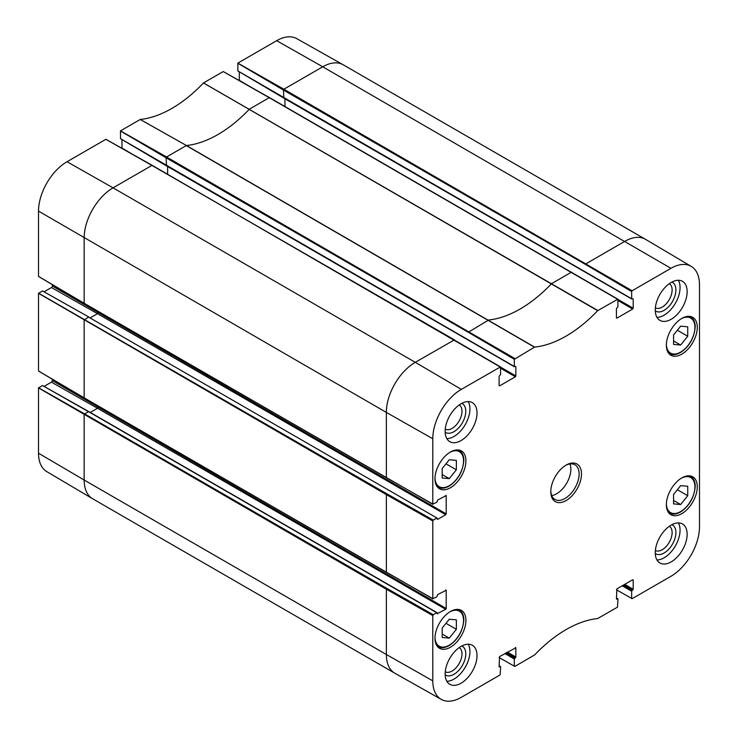 <?xml version="1.0" encoding="UTF-8"?>
<svg xmlns="http://www.w3.org/2000/svg" width="738" height="738" viewBox="0 0 738 738"><rect width="100%" height="100%" fill="white"/><g stroke="black" fill="none" stroke-linecap="round" stroke-linejoin="round"><path stroke-width="1.11" d="M673.563 344.415L673.563 334.969L680.648 326.159L687.733 326.796L687.733 336.233L680.648 345.043L673.563 344.415M680.648 345.043L673.563 340.956M687.733 336.233L677.355 330.246M442.191 477.993L442.191 468.556L449.276 459.737L456.352 460.374L456.352 469.82L449.276 478.63L442.191 477.993M449.276 478.63L442.191 474.543M456.352 469.82L445.983 463.833M269.721 97.951L223.208 71.558L203.467 82.96A117.425 67.795 -60 0 1 140.257 119.464L120.506 130.857L120.506 138.652M239.315 71.807L239.315 80.341A1.236 0.71 -60 0 1 239.287 80.58M645.381 239.25A40.904 23.616 120 0 0 624.929 241.28L586.092 263.697L585.621 264.518L631.654 291.565L632.125 290.744L670.962 268.318A40.332 23.284 -60 0 1 691.257 266.4L645.501 239.324A40.904 23.616 120 0 0 645.381 239.25L343.179 64.778A40.904 23.616 120 0 0 343.05 64.704L296.731 38.616A40.332 23.284 120 0 0 276.685 40.682L237.848 63.108L237.848 70.903M38.514 453.215A40.332 23.284 120 0 0 46.743 471.6L92.499 498.676A40.904 23.616 120 0 0 92.619 498.75L394.821 673.222A40.904 23.616 120 0 0 394.95 673.296L441.269 699.384A40.332 23.284 -60 0 1 432.791 680.851L432.791 615.557L433.261 614.736L386.823 588.389L386.352 589.21L38.514 387.92L38.514 453.215L84.15 480.023A40.904 23.616 120 0 0 92.499 498.676M42.555 385.587L38.514 387.92M52.324 379.221L52.324 380.624A1.236 0.71 -60 0 1 51.448 382.146L44.059 386.408M88.994 317.34L437.09 518.085L88.523 317.063L84.15 320.135L84.15 397.828L38.514 371.02L38.514 293.318L42.527 290.947L88.855 317.036L42.481 290.947M52.324 284.628L52.324 286.03A1.236 0.71 -60 0 1 51.448 287.543L44.059 291.805M152.379 165.69L454.442 339.867L415.273 362.321L113.071 187.849A40.904 23.616 120 0 0 84.15 237.94L84.15 303.235L38.514 276.418L38.514 211.123A40.332 23.284 120 0 1 67.038 161.723L105.875 139.307L151.908 165.423L113.071 187.849L67.038 161.723M121.973 139.547L121.973 148.08A1.236 0.71 -60 0 1 121.954 148.329M691.257 266.4A40.332 23.284 -60 0 1 699.486 284.785L699.486 526.877A40.332 23.284 -60 0 1 670.962 576.277L632.125 598.693L616.424 589.782M655.279 553.472A16.651 9.612 120 0 0 668.277 549.709A16.651 9.612 120 0 0 675.897 532.587A16.651 9.612 120 0 0 671.903 524.69M669.357 526.268A13.985 8.072 -60 0 1 672.115 532.587A13.985 8.072 -60 0 1 666.1 546.572A13.985 8.072 -60 0 1 655.372 550.483M656.958 559.957A22.537 13.016 120 0 0 675.39 545.889A22.537 13.016 120 0 0 678.36 522.901M655.279 310.846A16.651 9.612 120 0 0 668.277 307.073A16.651 9.612 120 0 0 675.897 289.96A16.651 9.612 120 0 0 671.903 282.054M669.357 283.632A13.985 8.072 -60 0 1 672.115 289.96A13.985 8.072 -60 0 1 666.1 303.936A13.985 8.072 -60 0 1 655.372 307.847M656.958 317.331A22.537 13.016 120 0 0 675.39 303.263A22.537 13.016 120 0 0 678.36 280.274M445.152 432.154A16.651 9.612 120 0 0 458.15 428.391A16.651 9.612 120 0 0 465.77 411.269A16.651 9.612 120 0 0 461.776 403.372M459.23 404.95A13.985 8.072 -60 0 1 461.997 411.269A13.985 8.072 -60 0 1 455.973 425.254A13.985 8.072 -60 0 1 445.245 429.165M446.841 438.64A22.537 13.016 120 0 0 465.263 424.571A22.537 13.016 120 0 0 468.233 401.583M445.152 674.79A16.651 9.612 120 0 0 458.15 671.017A16.651 9.612 120 0 0 465.77 653.905A16.651 9.612 120 0 0 461.776 645.999M459.23 647.577A13.985 8.072 -60 0 1 461.997 653.905A13.985 8.072 -60 0 1 455.973 667.881A13.985 8.072 -60 0 1 445.245 671.792M446.841 681.275A22.537 13.016 120 0 0 465.263 667.207A22.537 13.016 120 0 0 468.233 644.219M655.261 310.043A22.537 13.016 -60 0 1 665.104 287.368A22.537 13.016 -60 0 1 682.475 281.326A22.537 13.016 -60 0 1 682.475 307.349A22.537 13.016 -60 0 1 659.929 320.366A22.537 13.016 -60 0 1 655.261 310.043M445.143 431.361A22.537 13.016 -60 0 1 454.977 408.677A22.537 13.016 -60 0 1 472.348 402.644A22.537 13.016 -60 0 1 472.348 428.667A22.537 13.016 -60 0 1 449.811 441.675A22.537 13.016 -60 0 1 445.143 431.361M445.143 673.988A22.537 13.016 -60 0 1 454.977 651.313A22.537 13.016 -60 0 1 472.348 645.27A22.537 13.016 -60 0 1 472.348 671.294A22.537 13.016 -60 0 1 449.811 684.31A22.537 13.016 -60 0 1 445.143 673.988M655.261 552.679A22.537 13.016 -60 0 1 665.104 529.995A22.537 13.016 -60 0 1 682.475 523.962A22.537 13.016 -60 0 1 682.475 549.985A22.537 13.016 -60 0 1 659.929 562.993A22.537 13.016 -60 0 1 655.261 552.679M666.359 345.209A21.872 12.629 -60 0 1 675.907 323.207A21.872 12.629 -60 0 1 692.761 317.349A21.872 12.629 -60 0 1 692.761 342.598A21.872 12.629 -60 0 1 670.888 355.227A21.872 12.629 -60 0 1 666.359 345.209M434.986 478.796A21.872 12.629 -60 0 1 444.534 456.785A21.872 12.629 -60 0 1 461.388 450.927A21.872 12.629 -60 0 1 461.388 476.176A21.872 12.629 -60 0 1 439.516 488.805A21.872 12.629 -60 0 1 434.986 478.796M434.986 638.278A21.872 12.629 -60 0 1 444.534 616.267A21.872 12.629 -60 0 1 461.388 610.409A21.872 12.629 -60 0 1 461.388 635.667A21.872 12.629 -60 0 1 439.516 648.287A21.872 12.629 -60 0 1 434.986 638.278M666.359 504.7A21.872 12.629 -60 0 1 675.907 482.689A21.872 12.629 -60 0 1 692.761 476.831A21.872 12.629 -60 0 1 692.761 502.08A21.872 12.629 -60 0 1 670.888 514.709A21.872 12.629 -60 0 1 666.359 504.7M565.539 465.457A20.037 11.568 -60 0 1 574.976 464.783A20.037 11.568 -60 0 1 579.127 473.953A20.037 11.568 -60 0 1 570.382 494.119A20.037 11.568 -60 0 1 554.939 499.488A20.037 11.568 -60 0 1 550.806 490.973M581.489 473.953A21.706 12.528 120 0 0 566.138 465.097A21.706 12.528 120 0 0 550.797 491.674A21.706 12.528 120 0 0 566.138 500.539A21.706 12.528 120 0 0 581.489 473.953M571.922 272.423L571.452 272.147L551.554 283.678A116.862 67.472 -60 0 1 488.648 319.997L468.279 332.266L514.312 359.305L534.607 347.091A117.425 67.795 120 0 0 597.679 310.68L617.826 299.167L617.964 306.639L616.424 308.613L616.424 317.884L616.903 318.152L616.424 317.884M514.312 359.305L514.312 366.472L120.442 138.606M515.382 366.408L514.312 366.472M515.853 366.685L515.853 375.946L500.622 367.155M500.622 368.253L515.382 376.767L515.853 375.946M515.382 376.767L499.561 385.9L499.091 385.623L499.561 385.9M499.091 385.623L499.091 376.362L500.622 374.378L500.484 366.906L454.58 340.172M445.734 495.355L446.204 495.632L437.708 499.995L436.758 502.31L432.791 504.054L432.791 438.759A40.332 23.284 -60 0 1 461.315 389.36L500.484 366.906M446.204 495.632L446.204 513.897L52.324 286.03M97.96 311.427L97.49 313.659L445.734 514.709L446.204 513.897M445.734 514.709L437.708 519.349L437.228 519.072L437.708 519.349M437.228 519.072L437.09 518.085M436.758 518.122L433.261 520.142L386.823 493.787L386.352 494.608L38.514 293.318M445.734 589.957L446.204 590.225L437.708 594.588L436.758 596.904L432.791 598.656L432.791 520.954L433.261 520.142M446.204 590.225L446.204 608.49L52.324 380.624M97.96 406.029L97.49 408.262L445.734 609.311L446.204 608.49M445.734 609.311L437.228 613.675L437.708 613.942M437.228 613.675L436.758 612.725L433.261 614.736M499.091 666.017L500.622 666.903L500.152 674.892L461.315 697.318A40.332 23.284 -60 0 1 441.269 699.384M500.152 666.635L499.091 666.7L499.561 666.967M499.091 666.7L499.561 656.608L515.853 647.752L515.382 647.484M515.853 647.752L515.853 657.023L507.347 652.115M506.406 652.66L515.382 657.835L515.853 657.023M515.382 657.835L514.792 658.176L505.816 653.001M504.875 653.545L514.312 658.997L514.792 658.176M514.312 658.997L514.312 666.165L499.091 657.53M616.424 598.269L617.964 599.155L617.494 607.143L597.679 618.545A117.425 67.795 120 0 0 534.607 654.957L514.792 666.442L514.312 666.165M617.494 598.887L616.424 598.952L616.903 599.228M616.424 598.952L616.903 588.869L632.715 579.736L633.195 580.003L632.715 579.736M633.195 580.003L633.195 589.275L624.689 584.367M623.748 584.911L632.715 590.096L633.195 589.275M632.715 590.096L632.125 590.437L623.158 585.252M622.208 585.797L631.654 591.249L632.125 590.437M631.654 591.249L631.654 598.426M631.654 291.565L631.654 298.733L237.774 70.866M632.715 298.659L631.654 298.733M633.195 298.936L633.195 308.207L617.955 299.407M617.964 300.504L632.715 309.019L633.195 308.207M632.715 309.019L616.903 318.152M551.701 495.558A20.037 11.568 120 0 0 570.861 469.184A20.037 11.568 120 0 0 569.948 463.944M442.191 637.475L442.191 628.038L449.276 619.228L456.352 619.855L456.352 629.302L449.276 638.112L442.191 637.475M456.352 629.302L445.983 623.315M449.276 638.112L442.191 634.025M673.563 503.897L673.563 494.451L680.648 485.641L687.733 486.277L687.733 495.715L680.648 504.534L673.563 503.897M687.733 495.715L677.355 489.728M680.648 504.534L673.563 500.438M681.22 318.788A20.203 11.66 -60 0 1 694.928 327.358A20.203 11.66 -60 0 1 680.934 351.925A20.203 11.66 -60 0 1 666.377 344.508M668.425 352.93A21.199 12.242 120 0 0 669.338 353.557C672.493 355.338 676.331 354.923 680.842 352.312C689.43 346.39 694.218 337.939 695.224 326.943C695.233 322.238 693.674 318.871 690.537 316.833A21.199 12.242 120 0 0 689.532 316.353M449.848 452.376A20.203 11.66 -60 0 1 463.556 460.936A20.203 11.66 -60 0 1 449.562 485.512A20.203 11.66 -60 0 1 435.005 478.095M437.044 486.508A21.199 12.242 120 0 0 437.966 487.135C441.121 488.916 444.949 488.501 449.47 485.899C458.058 479.977 462.846 471.517 463.851 460.53C463.861 455.826 462.302 452.449 459.165 450.411A21.199 12.242 120 0 0 458.16 449.94M617.494 299.194L269.25 97.674L249.352 109.206A116.862 67.472 -60 0 1 186.446 145.524L140.229 119.473M534.607 347.091L186.446 145.524L140.257 119.464M534.423 347.155L186.262 145.589L166.548 156.973L120.506 130.857M514.792 358.493L166.548 156.973L166.078 157.784L120.442 130.977M468.279 332.266L166.078 157.784L166.548 165.69M132.572 154.307L121.973 148.08M167.609 166.53L167.609 174.26M105.921 139.297L152.24 165.386L500.152 366.943M461.315 389.36L415.273 362.321A40.904 23.616 120 0 0 386.352 412.413L38.514 211.123M432.791 438.759L386.352 412.413L386.352 477.707L84.621 303.502M90.248 317.838L97.49 313.659L51.448 287.543M386.823 493.787L38.588 293.198M432.791 520.954L386.352 494.608L386.352 572.301L84.621 398.105M90.248 412.441L97.49 408.262L51.448 382.146M88.994 411.942L42.481 385.55M42.527 385.54L88.855 411.629L437.09 612.688M436.758 612.725L88.523 411.666L84.621 413.917L38.588 387.801M386.823 588.389L84.621 413.917L84.15 414.728L84.15 480.023L386.352 654.495A40.904 23.616 120 0 0 394.821 673.222M343.05 64.704A40.904 23.616 120 0 0 322.727 66.798L276.685 40.682M670.962 268.318L322.727 66.798L283.89 89.224L237.848 63.108M632.125 290.744L283.89 89.224L283.42 90.045L237.774 63.228M585.621 264.518L283.42 90.045L283.89 97.951M249.914 86.567L239.315 80.341M284.951 98.791L284.951 106.512M597.854 310.532L203.494 82.942M597.679 310.68L203.467 82.96M432.791 504.054L386.823 477.975M432.791 598.656L386.823 572.577M432.791 615.557L386.352 589.21L386.352 654.495L432.791 680.851M449.848 611.857A20.203 11.66 -60 0 1 463.556 620.418A20.203 11.66 -60 0 1 449.562 644.994A20.203 11.66 -60 0 1 435.005 637.577M437.044 645.99A21.199 12.242 120 0 0 437.966 646.617C441.121 648.398 444.949 647.992 449.47 645.381C458.058 639.459 462.846 630.999 463.851 620.012C463.861 615.308 462.302 611.931 459.165 609.902A21.199 12.242 120 0 0 458.16 609.422M681.22 478.27A20.203 11.66 -60 0 1 694.928 486.84A20.203 11.66 -60 0 1 680.934 511.406A20.203 11.66 -60 0 1 666.377 503.999M668.425 512.412A21.199 12.242 120 0 0 669.338 513.039C672.493 514.82 676.331 514.404 680.842 511.794C689.43 505.871 694.218 497.421 695.224 486.434C695.233 481.72 693.674 478.353 690.537 476.314A21.199 12.242 120 0 0 689.532 475.835M690.537 316.833L689.744 316.371M669.338 353.557L668.545 353.096M459.165 450.411L458.372 449.959M437.966 487.135L437.173 486.683M120.46 138.652L166.216 165.727L514.451 366.786M38.533 276.464L84.289 303.53L432.938 504.358M38.533 371.066L84.289 398.133L432.938 598.961M237.802 70.913L283.549 97.979M223.263 71.558L269.582 97.647L617.826 299.167M283.558 97.979L631.793 299.038M499.091 665.796L500.484 666.599M616.424 598.048L617.826 598.85M459.165 609.902L458.372 609.44M437.966 646.617L437.173 646.165M690.537 476.314L689.744 475.862M669.338 513.039L668.545 512.578"/></g></svg>

